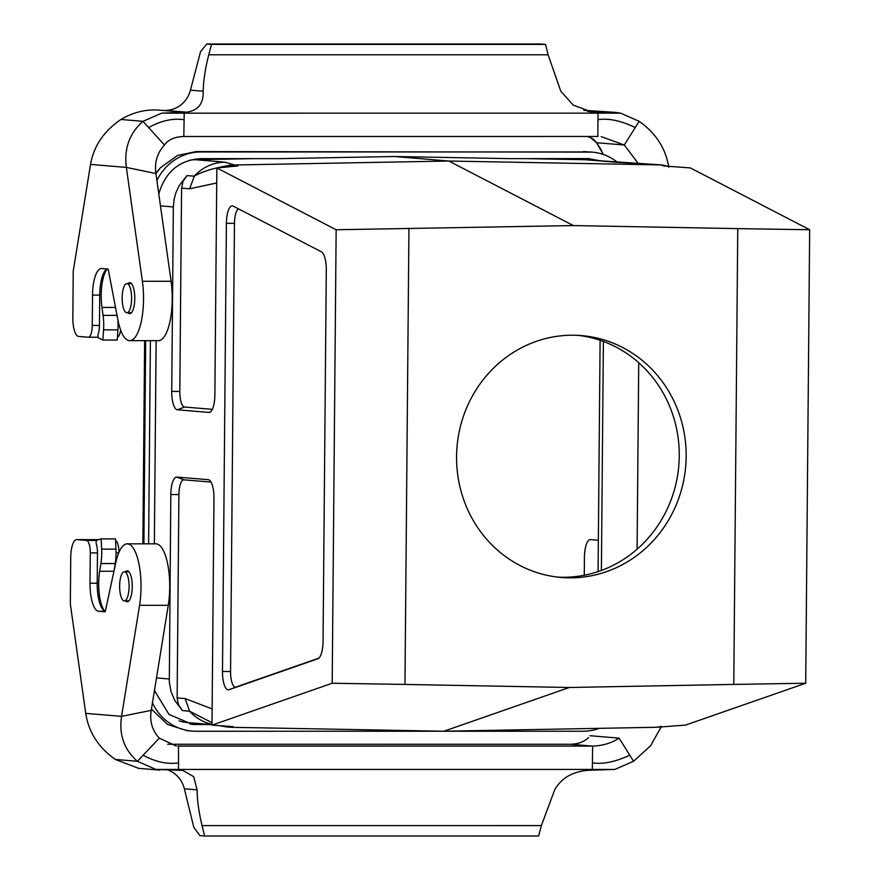<?xml version="1.0" encoding="UTF-8"?>
<svg xmlns="http://www.w3.org/2000/svg" width="880" height="880" viewBox="0 0 880 880"><rect width="100%" height="100%" fill="white"/><g stroke="black" fill="none" stroke-linecap="round" stroke-linejoin="round"><path stroke-width="1.32" d="M119.636 585.926A14.564 4.73 -90 0 0 124.366 600.886A14.564 4.73 -90 0 0 129.085 586.322A14.564 4.73 -90 0 0 124.366 571.758A14.564 4.73 -90 0 0 119.636 585.926M122.155 297.803A14.564 4.73 -90 0 0 126.874 312.752A14.564 4.73 -90 0 0 131.604 298.188A14.564 4.73 -90 0 0 126.874 283.624A14.564 4.73 -90 0 0 122.155 297.803M156.134 340.67L154.352 543.84M211.992 724.273A45.507 43.032 -85.2 0 1 189.673 711.26L182.402 710.556L174.779 700.502L171.017 691.603L169.312 682.165L170.83 494.505A17.93 5.819 90 0 1 176.814 477.07L208.307 479.688A17.93 5.819 90 0 1 208.879 479.82A17.93 5.819 90 0 1 213.972 498.102L211.992 725.131L332.189 683.243L336.149 229.757L573.375 225.566L448.833 161.029L394.493 156.508L509.564 158.631L588.181 158.62L602.008 161.095M216.722 182.963L189.629 188.793L181.577 188.122L183.029 181.357L187.066 175.582L179.267 185.493L175.868 192.808L174.163 198.99L173.349 206.932L171.732 391.391A17.93 5.819 -90 0 0 177.397 409.794L208.901 412.423A17.93 5.819 -90 0 0 209.781 412.28A17.93 5.819 -90 0 0 214.874 394.977L216.854 167.948L336.149 229.757M226.402 223.289L222.486 671.451A17.93 5.819 -90 0 0 228.954 689.755L317.889 658.757A17.93 5.819 -90 0 0 317.966 658.735A17.93 5.819 -90 0 0 323.048 641.421L326.293 269.995A17.93 5.819 90 0 0 321.442 251.834L233.178 206.096A17.93 5.819 90 0 0 232.936 205.986A17.93 5.819 90 0 0 226.402 223.289L234.465 223.366L230.56 671.528A15.169 4.928 -90 0 0 236.027 687.005L318.89 658.13M228.679 166.826L236.049 164.956L448.833 161.029L661.375 164.934L663.278 165.924L690.36 167.926L809.666 229.746L805.706 683.221L685.498 725.109L656.469 727.276L443.861 731.225L569.349 687.489L733.777 684.42L737.759 228.624L809.666 229.746M805.706 683.221L733.777 684.42M408.936 228.635L404.965 684.431L332.189 683.243M637.098 549.186L638.726 362.714M603.383 341.44L601.381 570.46M238.502 208.857A15.169 4.928 -90 0 0 234.465 223.366M182.402 710.556L178.464 704.715L177.133 697.928L178.904 494.582A15.169 4.928 90 0 1 183.964 479.831L211.057 482.086M737.759 228.624L573.375 225.566M667.425 166.232L662.42 164.989L584.199 159.698A45.507 43.032 -85.2 0 1 586.828 159.83L615.736 162.239M526.152 158.631L584.199 159.698M662.42 164.989L660.121 164.802A18.205 17.215 -85.2 0 1 660.132 164.802A18.205 17.215 -85.2 0 0 659.076 164.747L615.219 162.206A45.507 43.032 94.8 0 0 613.635 162.14M661.298 726.451L656.469 727.276M557.854 577.126A121.363 114.752 94.8 0 0 563.409 577.269A121.363 114.752 94.8 0 0 679.03 462.539A121.363 114.752 94.8 0 0 577.973 335.346M211.651 724.581L192.511 724.449L168.993 714.417L155.254 691.944A45.507 43.032 -85.2 0 1 154.594 689.59M211.992 724.614L187.737 722.59A45.507 43.032 -85.2 0 1 179.058 720.907M227.348 727.012L220.44 725.736M212.014 722.7L189.673 711.26M216.854 167.948L237.952 165.946L224.708 162.162A45.507 43.032 94.8 0 0 194.337 176.088C203.104 171.094 216.238 167.321 233.75 164.769A18.205 17.215 -85.2 0 0 225.544 167.123M158.807 194.084A45.507 43.032 -85.2 0 1 159.621 191.279C166.54 170.808 180.257 159.929 200.761 158.642L279.389 158.642L394.493 156.508M189.629 160.215A45.507 43.032 -85.2 0 1 195.272 159.709L253.341 158.642M443.861 731.225L231.132 727.298L225.203 726.066M404.965 684.431L569.349 687.489M211.992 725.131L233.057 726.627L231.132 727.298M189.629 188.793L194.337 176.088M181.577 188.122L179.806 391.468A15.169 4.928 -90 0 0 184.591 407.033L212.311 409.343M216.667 182.963A18.205 17.215 -85.2 0 1 216.733 181.555M223.927 726.528L227.799 727.056A18.205 17.215 -85.2 0 1 227.788 727.056A18.205 17.215 -85.2 0 1 223.003 725.912M212.124 710.314A18.205 17.215 -85.2 0 1 212.08 708.917L212.135 708.917M189.585 711.161L185.185 698.599L212.08 708.917M570.306 577.841A121.363 114.752 -85.2 0 1 561.297 577.467A121.363 114.752 -85.2 0 1 457.006 447.018A121.363 114.752 -85.2 0 1 581.427 335.588A121.363 114.752 -85.2 0 1 686.026 461.285A121.363 114.752 -85.2 0 1 570.306 577.841M190.19 724.185L206.932 724.196M597.278 160.699L589.094 158.631M598.081 571.615L600.105 340.285M144.628 340.67L142.857 543.84M617.518 162.338A51.579 48.763 94.8 0 0 592.075 152.108L196.097 151.58L177.507 155.452L160.512 167.706L155.859 173.118M152.449 702.889A51.579 48.763 94.8 0 0 191.939 731.104A51.579 48.763 94.8 0 0 195.767 731.258L583.187 731.236A51.579 48.763 94.8 0 0 599.346 728.343M592.075 152.108A51.579 48.763 94.8 0 0 588.247 151.954L200.827 151.965A51.579 48.763 94.8 0 0 156.904 180.543M150.392 340.67L148.621 543.84M160.512 167.706L155.925 173.591M145.662 340.67L143.891 543.84M151.437 709.126L167.585 724.482L187.22 730.708L191.939 731.104M164.494 145.035C157.256 152.834 154.396 162.338 155.914 173.536L126.357 167.398C123.959 148.566 129.503 133.21 142.978 121.319L164.494 145.035C168.124 139.7 174.57 136.851 183.81 136.477L597.839 136.466L597.971 135.894L597.905 136.488M183.81 136.477L184.217 113.168L620.609 113.157L615.384 112.376L591.987 112.057L573.199 105.127L560.802 91.212L548.097 54.791L545.545 44.396L540.826 44L206.778 44.011L200.563 51.634L190.454 90.167A27.302 25.817 -85.2 0 1 165.33 110.396L162.173 110.396C147.763 108.691 134.013 111.727 120.934 119.482C103.84 131.164 93.709 146.135 90.53 164.417L73.238 271.051L72.831 317.735A18.205 5.907 -90 0 0 78.584 336.424L88.231 337.227A12.133 3.938 -90 0 0 88.341 337.238A12.133 3.938 -90 0 0 92.268 325.424L92.543 295.097A27.302 8.866 90 0 1 101.398 268.521A27.302 8.866 90 0 1 101.64 268.532L108.196 269.082L117.865 319.715A42.471 13.783 90 0 0 129.745 340.67L158.444 340.67A42.471 13.783 -90 0 0 171.094 281.281L142.395 281.281A42.471 13.783 90 0 1 129.745 340.67M106.964 268.983A27.302 8.866 -90 0 0 99.715 295.097L99.451 325.424A12.133 3.938 90 0 1 97.988 334.532L97.966 337.59L102.883 340.032L103.554 329.868A24.277 7.876 90 0 0 103.07 315.359L101.959 307.45A28.82 9.35 -90 0 1 107.261 269.005M155.914 173.536L171.094 281.281M117.425 337.172A12.133 3.938 -90 0 0 120.626 330.044M184.217 113.168L161.656 113.168L186.571 112.167L165.33 110.396M190.454 90.167L203.181 91.223C203.654 103.587 198.121 110.572 186.571 112.167M203.181 91.223C203.467 80.245 205.337 68.112 208.78 54.802L548.097 54.791M208.78 54.802L211.508 44.407L545.545 44.396M583.748 110.297L615.384 112.376M668.745 167.376C665.896 148.654 656.029 133.287 639.133 121.297L620.609 113.157M587.411 111.331L597.234 112.145M639.133 121.297L635.228 127.545C620.829 120.615 608.41 118.008 597.982 119.724L597.839 136.466M598.037 113.146L597.982 119.724M635.228 127.545L624.305 145.013L601.238 136.653M638.253 163.526L624.305 145.013L596.552 142.714L590.898 137.896L587.466 136.466M587.752 136.466A29.183 16.797 -12.6 0 1 596.552 142.714L603.317 154.484M211.508 44.407L206.778 44.011M128.051 312.752A15.477 5.027 -90 0 0 129.613 313.654A15.477 5.027 -90 0 0 129.745 313.665A15.477 5.027 -90 0 0 134.772 298.397A15.477 5.027 -90 0 0 129.888 282.722A15.477 5.027 -90 0 0 129.745 282.722A15.477 5.027 -90 0 0 128.051 283.624M90.53 164.417L126.357 167.398L142.395 281.281M183.414 112.167L162.173 110.396M161.656 113.168L142.978 121.319L120.934 119.482M148.643 127.556C161.205 120.626 173.041 118.019 184.162 119.746M117.887 319.836A24.277 7.876 90 0 1 117.909 329.868L117.238 340.032L102.883 340.032M588.533 737.638C583.968 741.906 577.94 744.117 570.471 744.26L167.739 744.271M589.974 735.713L619.124 738.144C611.435 743.138 602.602 745.789 592.625 746.097L178.486 746.119L178.552 762.861C167.398 764.522 155.606 761.97 143.165 755.205L159.313 738.166L176.297 746.02M592.625 746.097L592.317 769.428L155.936 769.439L182.787 770.385L193.699 776.666L197.087 789.833C197.186 800.382 198.836 812.306 202.059 825.605L204.6 836L199.87 835.604L193.787 827.299L184.36 788.766A27.302 25.817 94.8 0 0 168.872 770.374M584.276 575.256L584.43 557.315A18.205 5.907 90 0 1 590.337 539.605A18.205 5.907 90 0 1 590.502 539.616L598.356 540.265M85.734 713.372L121.561 716.353L151.228 710.369L168.267 605.297A42.471 13.783 -90 0 0 155.925 543.84L127.226 543.84A42.471 13.783 -90 0 0 115.742 562.848L105.204 611.798L98.648 611.259A27.302 8.866 90 0 1 90.024 583.22L90.288 552.893A12.133 3.938 -90 0 0 86.46 540.43L76.813 539.627A18.205 5.907 -90 0 0 76.648 539.627A18.205 5.907 -90 0 0 70.741 557.337L70.334 604.021L85.734 713.372C88.649 732.204 98.516 747.56 115.346 759.451L137.39 761.288L155.936 769.439M118.987 552.277A12.133 3.938 -90 0 0 115.577 540.54M105.413 610.852L104.533 610.852A27.302 8.866 90 0 1 97.196 583.22L97.46 552.893A12.133 3.938 -90 0 0 96.162 543.565L96.195 540.496L101.145 538.879L115.5 538.879L115.995 549.142A24.277 7.876 -90 0 1 115.247 563.541L114.224 569.932M592.317 769.428L614.889 769.417L588.346 770.286C572.594 771.529 561.385 778.041 554.697 789.811L541.365 825.594L202.059 825.605M541.365 825.594L538.637 835.989L204.6 836M143.165 755.205L137.39 761.288C124.091 749.595 118.811 734.613 121.561 716.353L139.568 605.308A42.471 13.783 -90 0 0 127.226 543.84M125.532 600.886A15.477 5.027 -90 0 0 127.237 601.788A15.477 5.027 -90 0 0 132.253 586.74A15.477 5.027 -90 0 0 127.369 570.856A15.477 5.027 -90 0 0 127.237 570.845A15.477 5.027 -90 0 0 125.532 571.758M159.885 770.11L138.677 768.35L115.346 759.451M178.486 769.439L178.552 762.861M151.228 710.369C149.534 721.325 152.229 730.587 159.313 738.166M177.793 746.042L591.613 746.031L570.471 744.26M619.124 738.144L633.556 761.266L614.889 769.417M629.761 755.183C615.23 761.948 602.767 764.5 592.372 762.85M661.43 726.44L650.573 745.811L633.556 761.266M104.533 610.852A28.82 9.35 90 0 1 99.66 571.252L100.903 563.541A24.277 7.876 -90 0 0 101.651 549.142L101.145 538.879M173.349 206.932L160.468 205.854M156.497 677.908L169.224 678.975M177.133 697.928L185.185 698.599M195.272 159.709L224.708 162.162M187.066 175.582L194.249 176.187M208.307 479.688L209.44 480.128M176.814 477.07L183.964 479.831M170.83 494.505L178.904 494.582M228.954 689.755L236.027 687.005M222.486 671.451L230.56 671.528M171.732 391.391L179.806 391.468M177.397 409.794L184.591 407.033M208.901 412.423L210.628 411.752M195.822 724.581L191.103 724.196M583.517 151.558L588.247 151.954M200.827 151.965L196.097 151.58M99.715 295.097L92.543 295.097M99.451 325.424L92.268 325.424M589.776 111.793L594.088 112.145M119.163 325.424L118.063 325.424M97.966 337.227L88.44 337.227M115.522 307.45L101.959 307.45M117.909 329.868L103.554 329.868M117.029 315.359L103.07 315.359M116.083 552.893L118.723 552.893M98.648 611.259L105.325 611.259M90.024 583.22L97.196 583.22M90.288 552.893L97.46 552.893M86.46 540.43L96.393 540.43M76.813 539.627L98.857 539.627M139.568 605.308L168.267 605.297M197.087 789.833L184.36 788.766M99.66 571.252L113.938 571.252M101.651 549.142L115.995 549.142M100.903 563.541L115.247 563.541M660.132 164.802L659.329 164.736M222.332 726.22L219.274 725.648M227.788 727.056L230.087 727.243M131.439 283.624L126.874 283.624M131.45 312.752L126.874 312.752M128.931 571.758L124.366 571.758M128.931 600.886L124.366 600.886M603.163 154.429L600.633 148.852L596.519 142.714M88.341 337.238L97.966 337.238M76.648 539.627L98.879 539.627M592.515 746.097L592.647 746.658L592.581 746.086"/></g></svg>
